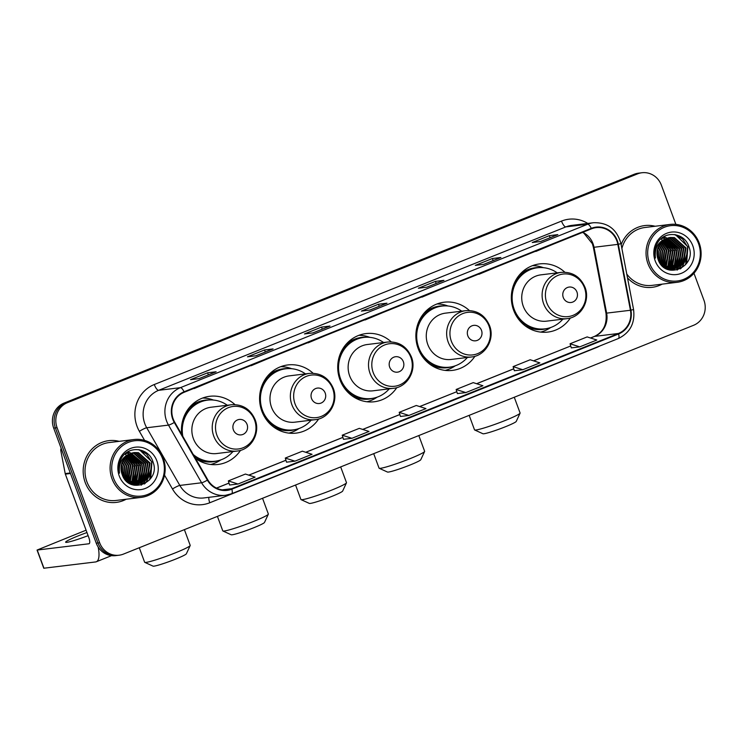 <?xml version="1.0" encoding="UTF-8"?>
<svg xmlns="http://www.w3.org/2000/svg" width="741" height="741" viewBox="0 0 741 741"><rect width="100%" height="100%" fill="white"/><g stroke="black" fill="none" stroke-linecap="round" stroke-linejoin="round"><path stroke-width="1.11" d="M564.827 272.216A34.336 32.409 83 0 0 539.596 263.907A34.336 32.409 83 0 0 513.578 310.108A34.336 32.409 83 0 0 547.923 332.079A34.336 32.409 83 0 0 570.413 317.945M469.368 310.525A34.336 32.409 83 0 0 444.137 302.217A34.336 32.409 83 0 0 418.119 348.418A34.336 32.409 83 0 0 452.464 370.389A34.336 32.409 83 0 0 474.953 356.254M391.22 341.879A34.336 32.409 83 0 0 365.998 333.58A34.336 32.409 83 0 0 339.971 379.781A34.336 32.409 83 0 0 374.325 401.752A34.336 32.409 83 0 0 396.815 387.617M313.082 373.242A34.336 32.409 83 0 0 287.86 364.933A34.336 32.409 83 0 0 261.832 411.135A34.336 32.409 83 0 0 296.178 433.105A34.336 32.409 83 0 0 318.667 418.971M195.448 458.346A34.336 32.409 83 0 0 218.039 464.468A34.336 32.409 83 0 0 240.529 450.333M234.943 404.605A34.336 32.409 83 0 0 209.712 396.296A34.336 32.409 83 0 0 181.721 434.43M666.502 244.613A25.916 24.462 83 0 0 665.01 242.085A25.916 24.462 83 0 1 666.502 244.613M664.455 241.288A25.916 24.462 83 0 0 663.547 240.121A25.916 24.462 83 0 1 664.455 241.288M130.555 459.698A25.916 24.462 83 0 0 129.064 457.169A25.916 24.462 83 0 1 130.555 459.698M128.508 456.373A25.916 24.462 83 0 0 127.6 455.206A25.916 24.462 83 0 1 128.508 456.373M125.813 453.223A25.916 24.462 83 0 1 126.137 453.548A25.916 24.462 83 0 0 125.813 453.223L126.424 453.529M675.885 224.384L661.38 185.185A19.433 18.349 83 0 0 641.938 172.746L638.538 173.162A19.433 18.349 83 0 0 634.176 174.283L64.05 403.085A19.433 18.349 83 0 0 53.685 428.113L96.256 543.19A19.433 18.349 83 0 0 115.698 555.63L117.402 555.417A19.433 18.349 83 0 1 97.96 542.986A19.433 18.349 83 0 0 117.402 555.417L119.097 555.213A19.433 18.349 83 0 0 123.46 554.092L693.585 325.29A19.433 18.349 83 0 0 703.95 300.262L693.965 273.262M641.938 172.746A19.433 18.349 83 0 0 637.575 173.866L67.45 402.669A19.433 18.349 83 0 0 57.085 427.696L55.39 427.909L97.96 542.986L55.39 427.909A19.433 18.349 83 0 1 65.754 402.882A19.433 18.349 83 0 0 55.39 427.909L53.685 428.113M637.575 173.866L65.754 402.882L635.871 174.079A19.433 18.349 83 0 1 640.233 172.959A19.433 18.349 83 0 0 635.871 174.079L634.176 174.283M668.382 244.752A25.916 24.462 83 0 0 666.252 241.223A25.916 24.462 83 0 1 668.382 244.752M665.77 240.575A25.916 24.462 83 0 0 664.76 239.334A25.916 24.462 83 0 1 665.77 240.575M663.779 238.25A25.916 24.462 83 0 0 662.852 237.333A25.916 24.462 83 0 1 663.779 238.25M132.435 459.837A25.916 24.462 83 0 0 130.305 456.317A25.916 24.462 83 0 1 132.435 459.837M129.823 455.659A25.916 24.462 83 0 0 128.814 454.418A25.916 24.462 83 0 1 129.823 455.659M126.896 452.418A25.916 24.462 83 0 1 127.832 453.335A25.916 24.462 83 0 1 127.915 453.427A25.916 24.462 83 0 0 127.841 453.344A25.916 24.462 83 0 0 126.896 452.418L128.554 453.27M85.206 482.493A31.103 29.353 83 0 0 116.318 502.389A31.103 29.353 83 0 0 126.22 499.221A31.103 29.353 83 0 1 116.318 502.389A31.103 29.353 83 0 1 85.206 482.493A31.103 29.353 83 0 1 108.779 440.654A31.103 29.353 83 0 0 85.206 482.493M627.507 277.875A31.103 29.353 83 0 0 652.265 287.304A31.103 29.353 83 0 0 662.167 284.136A31.103 29.353 83 0 1 652.265 287.304A31.103 29.353 83 0 1 627.507 277.875M173.181 418.952A20.729 19.572 -97 0 1 184.24 392.258L591.466 228.83A20.729 19.572 -97 0 1 596.125 227.626A20.729 19.572 -97 0 1 617.837 244.373L630.443 310.266A20.729 19.572 -97 0 1 618.42 333.478L231.674 488.69A20.729 19.572 -97 0 1 227.024 489.884A20.729 19.572 -97 0 1 207.804 479.872L174.709 422.203A20.729 19.572 -97 0 1 173.181 418.952M172.727 419.137A21.248 20.053 83 0 0 174.292 422.472L207.387 480.14A21.248 20.053 83 0 0 231.859 489.171L618.596 333.969A21.248 20.053 83 0 0 630.924 310.164L618.309 244.28A21.248 20.053 83 0 0 591.29 228.339L184.064 391.776A21.248 20.053 83 0 0 172.727 419.137M126.081 453.01A25.916 24.462 -97 0 1 126.581 453.511M128.008 455.122A25.916 24.462 -97 0 1 129.369 456.947M130.008 457.938A25.916 24.462 -97 0 1 132.352 462.745M662.028 237.926A25.916 24.462 -97 0 1 662.528 238.426M663.955 240.038A25.916 24.462 -97 0 1 665.316 241.862M665.955 242.853A25.916 24.462 -97 0 1 668.299 247.661M557.575 234.73A5.187 1.658 68.1 0 1 557.704 234.665A5.187 1.658 68.1 0 1 557.843 234.628L549.34 235.666L532.251 242.52L540.754 241.483L557.843 234.628M550.1 237.713L549.34 235.666M500.62 257.59A5.187 1.658 68.1 0 1 500.749 257.525A5.187 1.658 68.1 0 1 500.888 257.488L492.385 258.526L475.296 265.38L483.799 264.342L500.888 257.488M493.145 260.573L492.385 258.526M443.664 280.45A5.187 1.658 68.1 0 1 443.794 280.376A5.187 1.658 68.1 0 1 443.933 280.339L435.43 281.385L418.341 288.24L426.844 287.202L443.933 280.339M436.19 283.433L435.43 281.385M215.844 371.88A5.187 1.658 68.1 0 1 215.974 371.806A5.187 1.658 68.1 0 1 216.113 371.769L207.61 372.806L190.52 379.67L199.023 378.632L216.113 371.769M208.369 374.863L207.61 372.806M272.799 349.02A5.187 1.658 68.1 0 1 272.929 348.946A5.187 1.658 68.1 0 1 273.068 348.918L264.565 349.956L247.475 356.81L255.978 355.773L273.068 348.918M265.324 352.003L264.565 349.956M329.754 326.16A5.187 1.658 68.1 0 1 329.884 326.096A5.187 1.658 68.1 0 1 330.023 326.059L321.52 327.096L304.431 333.95L312.934 332.913L330.023 326.059M322.279 329.143L321.52 327.096M386.709 303.301A5.187 1.658 68.1 0 1 386.839 303.236A5.187 1.658 68.1 0 1 386.978 303.199L378.475 304.236L361.386 311.1L369.889 310.053L386.978 303.199M379.235 306.283L378.475 304.236M119.153 441.349A31.103 29.353 83 0 0 108.779 440.654A31.103 29.353 83 0 1 119.153 441.349M655.1 226.255A31.103 29.353 83 0 0 644.726 225.57A31.103 29.353 83 0 0 621.153 244.669A31.103 29.353 83 0 1 644.726 225.57L644.726 225.57A31.103 29.353 83 0 1 655.1 226.255M57.085 427.696L99.655 542.773A19.433 18.349 83 0 0 119.097 555.213M514.356 370.741L522.785 369.731L539.865 362.877L530.185 359.765L513.105 366.628L514.365 370.759M571.311 347.881L579.74 346.871L596.82 340.017L587.141 336.914L570.061 343.768L571.32 347.9M343.491 439.311L351.919 438.301L368.999 431.447L359.32 428.344L342.24 435.199L343.5 439.33M286.535 462.171L294.964 461.161L312.044 454.298L302.365 451.195L285.285 458.058L286.545 462.189M229.58 485.022L238.009 484.021L255.089 477.158L245.41 474.055L228.33 480.909L229.59 485.04M457.401 393.591L465.83 392.591L482.91 385.728L473.23 382.625L456.15 389.479L457.41 393.619M408.875 415.442L425.955 408.587L416.275 405.484L399.195 412.339L400.455 416.47L408.875 415.442L399.195 412.339M365.859 319.371L364.924 319.741M382.94 312.517L365.035 320.001M308.904 342.231L307.969 342.601M325.984 335.367L308.08 342.861M251.949 365.081L251.014 365.461M269.029 358.227L251.125 365.711M194.994 387.941L194.059 388.312M212.074 381.087L194.17 388.571M422.815 296.511L421.879 296.891M439.895 289.657L421.99 297.141M479.77 273.651L478.834 274.031M496.85 266.797L478.945 274.29M536.725 250.801L535.789 251.171M553.805 243.937L535.9 251.431M351.919 438.301L342.24 435.199M294.964 461.161L285.285 458.058M238.009 484.021L228.33 480.909M465.83 392.591L456.15 389.479M522.785 369.731L513.105 366.628M579.74 346.871L570.061 343.768M86.966 532.547A20.729 1.667 -20.3 0 0 78.268 535.845A20.729 1.667 -20.3 0 0 65.625 542.208A20.729 1.667 -20.3 0 0 88.114 535.66M126.127 480.816A25.916 24.462 83 0 0 126.98 476.917M98.145 547.006A25.916 8.308 68.1 0 1 96.302 561.771A25.916 8.308 68.1 0 1 95.617 561.947L43.775 568.236L37.05 550.063L88.892 543.774A6.474 2.075 -111.9 0 0 89.068 543.727A6.474 2.075 -111.9 0 0 88.781 537.457L65.347 474.129A3.242 3.057 -97 0 1 65.199 473.582L60.818 450.695A3.242 3.057 -97 0 1 61.188 448.398M86.086 530.185L37.05 550.063M162.538 458.577A27.862 26.296 83 0 0 128.415 442.368A27.862 26.296 83 0 0 113.558 478.232A27.862 26.296 83 0 0 147.691 494.451A27.862 26.296 83 0 0 162.538 458.577M163.261 458.17A29.158 27.519 83 0 0 134.093 439.524A29.158 27.519 83 0 0 111.993 478.742A29.158 27.519 83 0 0 141.161 497.396A29.158 27.519 83 0 0 163.261 458.17M134.093 439.524L109.01 442.581A29.158 27.519 83 0 0 86.919 481.807A29.158 27.519 83 0 0 116.078 500.462L141.161 497.396M121.543 464.283L122.413 466.339L122.839 476.13M121.367 465.089L122.497 475.361M122.348 461.856L124.544 466.08L124.118 478.371M122.145 462.384L124.006 466.145L123.803 477.889M123.238 460.068L126.665 465.82L125.322 479.946M123.006 460.476L126.137 465.885L125.025 479.594M124.155 458.642L128.795 465.561L126.479 481.159M123.923 458.975L128.258 465.626L126.192 480.881M125.109 457.466L130.916 465.302L128.295 481.317L127.609 482.132M124.868 457.734L130.388 465.367L127.332 481.909M126.081 456.456L133.047 465.042L130.425 481.057L128.702 482.928M125.84 456.697L132.509 465.107L129.888 481.122L128.434 482.743L131.852 471.461M127.072 455.604L135.168 464.783L132.546 480.798L129.758 483.567M126.822 455.808L134.64 464.848L132.018 480.863L129.499 483.419M128.073 454.881L137.298 464.524L134.667 480.538L130.777 484.095M127.823 455.048L136.761 464.588L134.14 480.603L130.527 483.975M129.091 454.261L139.419 464.264L136.798 480.279L131.741 484.503M128.832 454.409L138.891 464.329L136.27 480.344L131.509 484.41M130.12 453.742L141.55 464.005L138.919 480.02L132.834 484.734M129.86 453.863L141.012 464.07L138.391 480.085L132.556 484.688M131.203 453.316L143.671 463.746L141.049 479.76L133.926 484.883M130.898 453.418L143.143 463.81L140.521 479.825L133.658 484.855M132.185 452.973L134.186 453.186L145.801 463.486L143.17 479.501L135.01 484.947M134.751 485.012L135.825 484.975M131.926 453.047L133.649 453.251L145.264 463.551L142.643 479.566L134.742 484.938M134.482 485.012L133.871 485.16M133.232 452.723L136.307 452.927L147.922 463.227L145.301 479.242L136.085 484.929M132.972 452.779L135.779 452.992L147.394 463.292L144.773 479.307L135.816 484.938M135.557 484.994L134.76 485.123M135.029 485.096L134.075 485.207M130.74 453.473A16.2 15.283 83 0 0 122.098 474.333C128.851 495.822 161.112 482.4 153.054 462.097C148.941 447.231 127.943 445.174 121.292 458.559C118.893 463.162 118.291 468.034 119.486 473.175C118.486 463.125 122.237 456.558 130.74 453.473L134.288 452.547L138.428 452.668L150.053 462.968L147.422 478.982L137.159 484.836L131.815 484.531M134.028 452.584L137.9 452.732L149.515 463.032L146.894 479.047L136.89 484.864M137.159 484.836L132.843 484.883M119.255 475.954A21.378 20.183 83 0 0 145.449 488.393A21.378 20.183 83 0 0 156.851 460.865A21.378 20.183 83 0 0 130.657 448.416A21.378 20.183 83 0 0 119.255 475.954M138.548 449.62L146.57 454.02L151.673 461.912L149.663 479.816M150.154 473.832L146.431 481.641L144.245 484.012M148.033 474.092L144.773 481.27M144.115 482.141L141.114 485.123M145.903 474.351L142.652 481.53M141.994 482.4L140.762 483.78M143.782 474.611L140.521 481.789M139.864 482.66L138.632 484.04M126.776 476.695L125.581 480.242M139.493 449.768L151.933 461.875L150.682 478.473M150.979 469.127L146.699 481.604L144.736 483.762M148.858 469.386L145.44 480.668M144.69 481.706L141.448 485.04M146.727 469.646L143.309 480.928M142.568 481.965L141.17 483.604M144.606 469.905L141.188 481.187M140.438 482.234L139.049 483.864M138.771 484.142L138.298 484.595M142.476 470.165L139.058 481.446M127.989 451.741L130.675 453.01M131.49 453.501L133.065 454.659M133.964 455.437L139.716 465.209M129.656 453.964L130.944 454.918M131.842 455.696L137.594 465.468M138.224 470.683L134.806 481.965M128.267 454.752L128.814 455.178M129.712 455.956L135.464 465.728M136.103 470.943L132.685 482.224M125.414 454.483L125.97 454.881M127.591 456.215L133.343 465.987M129.721 471.721L127.091 481.715M127.6 471.98L125.757 480.427M123.349 472.499L122.96 476.38M190.187 545.552L186.362 553.805A17.821 1.436 159.7 0 1 175.506 559.149A17.821 1.436 159.7 0 1 153.044 566.133L144.764 562.354A24.296 1.954 -20.3 0 0 175.395 552.832A24.296 1.954 -20.3 0 0 190.187 545.552A24.296 1.954 -20.3 0 0 190.205 545.376L184.389 529.639M247.068 424.417A7.771 7.336 83 0 0 237.546 419.897A7.771 7.336 83 0 0 233.396 429.91A7.771 7.336 83 0 0 242.918 434.43A7.771 7.336 83 0 0 247.068 424.417M231.424 404.743L211.046 407.226A23.323 22.017 83 0 0 193.373 438.607A23.323 22.017 83 0 0 216.705 453.538L237.083 451.047C251.079 449.852 260.647 433.152 255.136 419.702C250.477 409.115 242.576 404.123 231.424 404.743A23.323 22.017 83 0 0 213.751 436.125A23.323 22.017 83 0 0 237.083 451.047M227.311 405.244A30.779 29.047 83 0 0 207.591 400.149A30.779 29.047 83 0 0 182.832 436.356M207.591 400.149L206.748 400.251A30.779 29.047 83 0 0 181.48 428.085M194.068 455.937A30.779 29.047 83 0 0 214.205 461.347L215.057 461.245A30.779 29.047 83 0 0 232.961 451.547M193.244 454.502A30.779 29.047 83 0 0 215.057 461.245M139.28 547.747L144.634 562.234A24.296 1.954 -20.3 0 0 144.764 562.354M220.864 459.883L219.864 460.522A33.688 31.798 -97 0 1 210.731 464.477M202.617 398.047A33.688 31.798 -97 0 1 212.426 399.686L213.565 400.075M268.335 514.189L264.5 522.442A17.821 1.436 159.7 0 1 253.654 527.787A17.821 1.436 159.7 0 1 231.192 534.77L222.911 530.991A24.296 1.954 -20.3 0 0 253.533 521.469A24.296 1.954 -20.3 0 0 268.335 514.189A24.296 1.954 -20.3 0 0 268.353 514.013L262.536 498.276M325.206 393.063A7.771 7.336 83 0 0 315.685 388.534A7.771 7.336 83 0 0 311.544 398.547A7.771 7.336 83 0 0 321.066 403.067A7.771 7.336 83 0 0 325.206 393.063M309.562 373.381L289.194 375.872A23.323 22.017 83 0 0 271.512 407.254A23.323 22.017 83 0 0 294.844 422.175L315.221 419.684C329.217 418.489 338.785 401.789 333.283 388.34C328.624 377.753 320.723 372.769 309.562 373.381A23.323 22.017 83 0 0 291.889 404.762A23.323 22.017 83 0 0 315.221 419.684M305.449 373.881A30.779 29.047 83 0 0 285.739 368.786A30.779 29.047 83 0 0 262.416 410.19A30.779 29.047 83 0 0 293.195 429.882A30.779 29.047 83 0 0 311.109 420.193M285.739 368.786L284.887 368.888A30.779 29.047 83 0 0 259.628 396.722M261.128 409.051A30.779 29.047 83 0 0 261.564 410.292A30.779 29.047 83 0 0 292.352 429.984L293.195 429.882M269.52 423.398A24.296 22.934 83 0 0 270.669 423.833M217.419 516.384L222.782 530.871A24.296 1.954 -20.3 0 0 222.911 530.991M299.012 428.52L298.002 429.169A33.688 31.798 -97 0 1 288.87 433.124M271.169 423.778L270.03 423.917M280.756 366.684A33.688 31.798 -97 0 1 290.574 368.323L291.704 368.712M346.473 482.826L342.648 491.088A17.821 1.436 159.7 0 1 331.792 496.424A17.821 1.436 159.7 0 1 309.33 503.408L301.05 499.629A24.296 1.954 -20.3 0 0 331.681 490.107A24.296 1.954 -20.3 0 0 346.473 482.826A24.296 1.954 -20.3 0 0 346.492 482.65L340.675 466.923M403.354 361.701A7.771 7.336 83 0 0 393.832 357.171A7.771 7.336 83 0 0 389.683 367.184A7.771 7.336 83 0 0 399.204 371.713A7.771 7.336 83 0 0 403.354 361.701M387.71 342.018L367.332 344.509A23.323 22.017 83 0 0 349.659 375.891A23.323 22.017 83 0 0 372.992 390.813L393.36 388.33C407.365 387.126 416.924 370.426 411.422 356.986C406.763 346.39 398.862 341.406 387.71 342.018A23.323 22.017 83 0 0 370.037 373.399A23.323 22.017 83 0 0 393.36 388.33M383.588 342.527A30.779 29.047 83 0 0 363.877 337.424A30.779 29.047 83 0 0 340.554 378.827A30.779 29.047 83 0 0 371.343 398.519A30.779 29.047 83 0 0 389.247 388.83M363.877 337.424L363.025 337.525A30.779 29.047 83 0 0 337.766 365.369M339.276 377.688A30.779 29.047 83 0 0 339.702 378.938A30.779 29.047 83 0 0 370.491 398.63L371.343 398.519M347.659 392.045A24.296 22.934 83 0 0 348.807 392.48M295.557 485.022L300.92 499.508A24.296 1.954 -20.3 0 0 301.05 499.629M377.15 397.157L376.15 397.806A33.688 31.798 -97 0 1 367.017 401.761M349.317 392.415L348.168 392.554M358.903 335.321A33.688 31.798 -97 0 1 368.712 336.96L369.842 337.35M424.621 451.473L420.786 459.726A17.821 1.436 159.7 0 1 409.94 465.061A17.821 1.436 159.7 0 1 387.478 472.045L379.188 468.275A24.296 1.954 -20.3 0 0 409.819 458.753A24.296 1.954 -20.3 0 0 424.621 451.473A24.296 1.954 -20.3 0 0 424.639 451.297L418.813 435.56M481.493 330.338A7.771 7.336 83 0 0 471.971 325.818A7.771 7.336 83 0 0 467.83 335.83A7.771 7.336 83 0 0 477.352 340.351A7.771 7.336 83 0 0 481.493 330.338M465.848 310.664L445.48 313.147A23.323 22.017 83 0 0 427.798 344.528A23.323 22.017 83 0 0 451.13 359.459L471.508 356.967C485.503 355.763 495.071 339.072 489.56 325.623C484.91 315.036 477 310.044 465.848 310.664A23.323 22.017 83 0 0 448.175 342.046A23.323 22.017 83 0 0 471.508 356.967M461.736 311.164A30.779 29.047 83 0 0 442.025 306.07A30.779 29.047 83 0 0 418.702 347.473A30.779 29.047 83 0 0 449.481 367.166A30.779 29.047 83 0 0 467.386 357.468M442.025 306.07L441.173 306.172A30.779 29.047 83 0 0 415.914 334.006M417.415 346.325A30.779 29.047 83 0 0 417.85 347.575A30.779 29.047 83 0 0 448.629 367.267L449.481 367.166M425.806 360.682A24.296 22.934 83 0 0 426.955 361.117M373.705 453.668L379.059 468.155A24.296 1.954 -20.3 0 0 379.188 468.275M455.289 365.795L454.289 366.443A33.688 31.798 -97 0 1 445.156 370.398M427.455 361.052L426.307 361.2M437.042 303.967A33.688 31.798 -97 0 1 446.86 305.607L447.99 305.987M520.071 413.163L516.245 421.416A17.821 1.436 159.7 0 1 505.39 426.76A17.821 1.436 159.7 0 1 482.928 433.744L474.648 429.965A24.296 1.954 -20.3 0 0 505.279 420.443A24.296 1.954 -20.3 0 0 520.071 413.163A24.296 1.954 -20.3 0 0 520.089 412.987L514.273 397.25M576.952 292.028A7.771 7.336 83 0 0 567.43 287.508A7.771 7.336 83 0 0 563.28 297.521A7.771 7.336 83 0 0 572.802 302.041A7.771 7.336 83 0 0 576.952 292.028M561.308 272.355L540.93 274.846A23.323 22.017 83 0 0 523.257 306.218A23.323 22.017 83 0 0 546.589 321.149L566.967 318.658C580.963 317.463 590.531 300.763 585.019 287.313C580.36 276.726 572.46 271.734 561.308 272.355A23.323 22.017 83 0 0 543.635 303.736A23.323 22.017 83 0 0 566.967 318.658M557.195 272.855A30.779 29.047 83 0 0 537.475 267.76A30.779 29.047 83 0 0 514.152 309.164A30.779 29.047 83 0 0 544.941 328.856A30.779 29.047 83 0 0 562.845 319.158M537.475 267.76L536.632 267.862A30.779 29.047 83 0 0 511.364 295.696M512.874 308.024A30.779 29.047 83 0 0 513.309 309.266A30.779 29.047 83 0 0 544.089 328.958L544.941 328.856M521.256 322.372A24.296 22.934 83 0 0 522.405 322.807M469.164 415.358L474.518 429.845A24.296 1.954 -20.3 0 0 474.648 429.965M550.748 327.494L549.748 328.133A33.688 31.798 -97 0 1 540.615 332.098M522.914 322.752L521.766 322.891M532.501 265.658A33.688 31.798 -97 0 1 542.31 267.297L543.449 267.686M662.074 265.732A25.916 24.462 83 0 0 662.926 261.823M698.494 243.493A27.862 26.296 83 0 0 664.362 227.274A27.862 26.296 83 0 0 649.505 263.148A27.862 26.296 83 0 0 683.637 279.366A27.862 26.296 83 0 0 698.494 243.493M699.208 243.085A29.158 27.519 83 0 0 670.04 224.43A29.158 27.519 83 0 0 647.949 263.657A29.158 27.519 83 0 0 677.107 282.312A29.158 27.519 83 0 0 699.208 243.085M670.04 224.43L644.957 227.496A29.158 27.519 83 0 0 621.884 248.513M657.489 249.198L658.36 251.255L658.786 261.036M657.313 250.004L658.443 260.267M658.295 246.772L660.49 250.995L660.064 263.287M658.091 247.299L659.953 251.06L659.749 262.805M659.184 244.984L662.611 250.736L661.268 264.861M658.953 245.391L662.083 250.801L660.972 264.509M660.111 243.557L664.742 250.477L662.435 266.075M659.87 243.891L664.205 250.541L662.148 265.797M661.055 242.372L666.863 250.217L664.242 266.232L663.556 267.047M660.815 242.65L666.335 250.282L663.278 266.825M662.028 241.371L668.993 249.958L666.372 265.973L664.649 267.844M661.787 241.612L668.456 250.023L665.835 266.038L664.381 267.658L667.798 256.377M663.019 240.519L671.114 249.698L668.493 265.713L665.705 268.483M662.769 240.723L670.586 249.763L667.965 265.778L665.446 268.335M664.019 239.788L673.245 249.439L670.624 265.454L666.724 269.002M663.769 239.964L672.708 249.504L670.086 265.519L666.474 268.89M665.038 239.176L675.366 249.18L672.745 265.195L667.687 269.418M664.779 239.315L674.838 249.245L672.217 265.259L667.456 269.326M666.066 238.658L677.496 248.92L674.875 264.935L668.78 269.65M665.807 238.778L676.959 248.985L674.338 265L668.502 269.604M667.095 238.231L668.002 238.361L679.617 248.661L676.996 264.676L669.873 269.798M666.844 238.324L679.089 248.726L676.468 264.741L669.605 269.77M668.132 237.889L670.133 238.102L681.748 248.402L679.117 264.417L670.957 269.854M670.698 269.928L671.772 269.891M667.873 237.963L669.595 238.167L681.211 248.467L678.589 264.481L670.688 269.854M670.429 269.919L669.818 270.076M669.179 237.639L672.254 237.842L683.869 248.142L681.248 264.157L672.031 269.844M668.919 237.694L671.726 237.907L683.341 248.207L680.72 264.222L671.772 269.854M671.503 269.909L670.707 270.039M670.976 270.011L670.021 270.122M666.687 238.389A16.2 15.283 83 0 0 658.045 259.248C664.797 280.737 697.059 267.316 689 247.012C684.888 232.146 663.89 230.09 657.239 243.474C654.84 248.078 654.238 252.95 655.433 258.09C654.433 248.031 658.184 241.473 666.687 238.389L670.235 237.463L674.384 237.583L685.999 247.883L683.369 263.898L673.106 269.752L667.761 269.446M669.975 237.5L673.847 237.648L685.462 247.948L682.841 263.963L672.837 269.78M673.106 269.752L668.79 269.798M655.201 260.869A21.378 20.183 83 0 0 681.396 273.309A21.378 20.183 83 0 0 692.798 245.78A21.378 20.183 83 0 0 666.604 233.332A21.378 20.183 83 0 0 655.201 260.869M626.766 274.022A29.158 27.519 83 0 0 652.024 285.378L677.107 282.312M674.495 234.536L682.517 238.935L687.62 246.827L685.61 264.732M686.101 258.748L682.378 266.556L680.192 268.927M683.98 259.007L680.72 266.186M680.062 267.047L677.061 270.039M681.85 259.267L678.599 266.445M677.941 267.306L676.709 268.696M679.729 259.526L676.468 266.704M675.811 267.566L674.579 268.955M662.723 261.61L661.528 265.158M675.44 234.684L687.88 246.79L686.629 263.388M686.926 254.043L682.646 266.519L680.683 268.677M684.804 254.302L681.387 265.584M680.636 266.621L677.394 269.956M682.674 254.561L679.256 265.843M678.515 266.88L677.117 268.511M680.553 254.821L677.135 266.102M676.385 267.14L674.995 268.77M674.718 269.057L674.245 269.511M678.423 255.08L675.005 266.362M663.936 236.657L666.622 237.917M667.437 238.417L669.012 239.565M669.91 240.353L675.662 250.125M662.843 237.333L664.501 238.176M665.603 238.871L666.891 239.825M667.789 240.612L673.541 250.384M674.171 255.599L670.753 266.88M661.787 238.12L662.371 238.435M664.223 239.667L664.76 240.084M665.659 240.871L671.411 250.643M672.05 255.858L668.632 267.14M661.361 239.399L661.917 239.797M663.538 241.131L669.29 250.903M665.668 256.636L663.047 266.63M663.547 256.895L661.704 265.343M659.295 257.414L658.906 261.295M96.256 543.19L99.655 542.773M64.05 403.085L67.45 402.669M617.837 244.373L594.023 247.281A20.729 19.572 83 0 0 593.059 243.798A20.729 19.572 83 0 0 582.797 232.313M618.42 333.478L594.615 336.386A20.729 19.572 83 0 0 606.638 313.165L594.023 247.281L593.365 247.309L592.374 243.733L583.899 233.174L582.556 232.405M144.578 440.376L139.382 431.318A32.391 30.576 -97 0 1 154.276 384.523L561.502 221.096A6.474 2.075 -111.9 0 0 565.874 226.894L158.639 390.322A25.916 24.462 83 0 0 144.819 423.685A25.916 24.462 83 0 0 146.727 427.761L179.822 485.429A25.916 24.462 83 0 0 203.84 497.943L225.607 495.284A25.916 24.462 -97 0 1 201.589 482.771A6.474 0.871 -29.9 0 0 207.387 480.14M561.502 221.096A32.391 30.576 -97 0 1 587.77 223.43M571.691 225.394A25.916 24.462 83 0 0 565.874 226.894L587.641 224.236A25.916 24.462 -97 0 1 593.458 222.735L571.691 225.394M599.914 345.927A32.391 30.576 -97 0 1 596.514 347.548L209.777 502.759A32.391 30.576 -97 0 1 172.477 488.986A6.474 0.871 150.1 0 1 179.822 485.429L201.589 482.771L168.494 425.102A25.916 24.462 -97 0 1 166.586 421.027A25.916 24.462 -97 0 1 180.406 387.663A6.474 2.075 68.1 0 1 184.064 391.776M174.292 422.472A6.474 0.871 -29.9 0 1 168.494 425.102L146.727 427.761A6.474 0.871 150.1 0 0 139.382 431.318M618.596 333.969A6.474 2.075 68.1 0 1 618.346 338.535L231.6 493.738L225.607 495.284A25.916 24.462 -97 0 0 231.424 493.784A6.474 2.075 -111.9 0 0 231.6 493.738A6.474 2.075 -111.9 0 0 231.859 489.171M630.924 310.164L633.564 309.534C635.222 323.076 630.146 332.737 618.346 338.535A6.474 2.075 68.1 0 1 618.17 338.572M618.309 244.28L620.958 243.641C616.966 229.265 607.796 222.3 593.458 222.735M591.29 228.339A6.474 2.075 -111.9 0 0 587.641 224.236L180.406 387.663L158.639 390.322A6.474 2.075 -111.9 0 1 154.276 384.523M172.477 488.986L164.521 475.129M208.916 497.322A6.474 2.075 -111.9 0 0 209.777 502.759M630.443 310.266L605.981 313.202L593.365 247.309M231.674 488.69L222.217 489.847M216.548 488.115L228.997 483.113M248.837 475.157L285.952 460.263M305.792 452.297L342.907 437.403M362.747 429.437L399.862 414.543M419.702 406.587L456.817 391.683L419.638 406.559M476.658 383.727L513.772 368.833M533.613 360.867L570.727 345.973L533.548 360.848M590.568 338.007L594.615 336.386A11.661 3.742 -111.9 0 0 594.301 336.47C603.257 332.255 607.148 324.502 605.981 313.202M70.478 473.499L65.347 474.129M37.245 550.081L43.96 568.254M65.199 473.582L70.275 472.962M61.985 450.547L60.818 450.695M133.417 462.616A25.916 24.462 83 0 0 132.843 461.208M131.852 459.161A25.916 24.462 83 0 0 129.897 456.058M129.443 455.465A25.916 24.462 83 0 0 128.665 454.511M127.721 453.473A25.916 24.462 83 0 0 127.628 453.372A25.916 24.462 83 0 0 126.767 452.519M126.396 480.594A25.916 24.462 83 0 0 127.415 474.62M134.195 462.356A26.565 25.074 83 0 0 131.741 457.345M131.166 456.465A26.565 25.074 83 0 0 129.934 454.779M128.619 453.26A26.565 25.074 83 0 0 127.443 452.066M254.589 420.147A21.424 20.22 83 0 0 228.348 407.68A21.424 20.22 83 0 0 216.918 435.273A21.424 20.22 83 0 0 243.168 447.74A21.424 20.22 83 0 0 254.589 420.147M195.439 458.327A31.066 29.316 83 0 0 217.187 460.893M209.74 399.973A31.066 29.316 83 0 0 189.224 407.726M332.737 388.793A21.424 20.22 83 0 0 306.487 376.317A21.424 20.22 83 0 0 295.057 403.91A21.424 20.22 83 0 0 321.307 416.377A21.424 20.22 83 0 0 332.737 388.793M273.54 426.946A31.066 29.316 83 0 0 295.326 429.539M287.888 368.61A31.066 29.316 83 0 0 267.362 376.363M410.875 357.431A21.424 20.22 83 0 0 384.635 344.963A21.424 20.22 83 0 0 373.205 372.547A21.424 20.22 83 0 0 399.445 385.024A21.424 20.22 83 0 0 410.875 357.431M351.688 395.592A31.066 29.316 83 0 0 373.464 398.176M366.026 337.248A31.066 29.316 83 0 0 345.51 345M489.014 326.068A21.424 20.22 83 0 0 462.773 313.6A21.424 20.22 83 0 0 451.343 341.193A21.424 20.22 83 0 0 477.593 353.661A21.424 20.22 83 0 0 489.014 326.068M429.826 364.229A31.066 29.316 83 0 0 451.612 366.814M444.174 305.885A31.066 29.316 83 0 0 423.648 313.647M584.473 287.758A21.424 20.22 83 0 0 558.232 275.291A21.424 20.22 83 0 0 546.802 302.884A21.424 20.22 83 0 0 573.052 315.351A21.424 20.22 83 0 0 584.473 287.758M525.286 325.92A31.066 29.316 83 0 0 547.071 328.504M539.624 267.584A31.066 29.316 83 0 0 519.108 275.337M669.364 247.531A25.916 24.462 83 0 0 668.799 246.114M667.798 244.076A25.916 24.462 83 0 0 665.844 240.973M665.39 240.38A25.916 24.462 83 0 0 664.612 239.417M663.677 238.389A25.916 24.462 83 0 0 663.575 238.278A25.916 24.462 83 0 0 662.713 237.435M662.343 265.51A25.916 24.462 83 0 0 663.362 259.535M670.142 247.272A26.565 25.074 83 0 0 667.687 242.261M667.113 241.371A26.565 25.074 83 0 0 665.881 239.695M664.566 238.176A26.565 25.074 83 0 0 663.39 236.981M633.564 309.534L620.958 243.641M216.492 488.087L228.988 483.076M248.772 475.129L285.943 460.217M305.727 452.279L342.898 437.357M362.682 429.419L399.853 414.506M476.593 383.708L513.763 368.786M590.503 337.989L594.301 336.47M386.839 303.236L369.815 310.062M329.884 326.096L312.859 332.922M272.929 348.946L255.904 355.782M215.974 371.806L198.949 378.642M443.794 280.376L426.77 287.212M500.749 257.525L483.725 264.352M557.704 234.665L540.68 241.492M111.576 555.639L96.302 561.771"/></g></svg>
